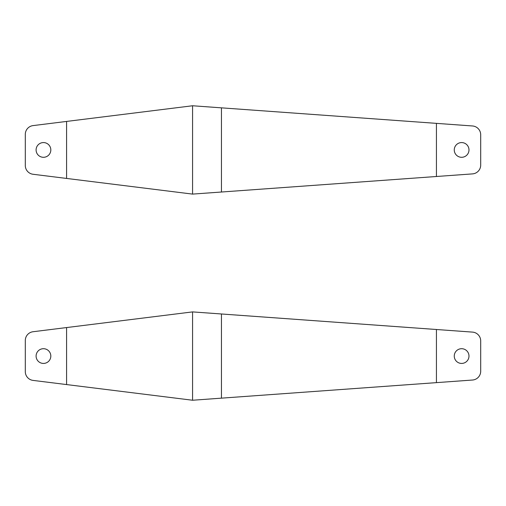 <?xml version="1.0" encoding="UTF-8"?>
<svg xmlns="http://www.w3.org/2000/svg" width="506" height="506" viewBox="0 0 506 506"><rect width="100%" height="100%" fill="white"/><g stroke="black" fill="none" stroke-linecap="round" stroke-linejoin="round"><path stroke-width="0.76" d="M480.7 340.917A8.836 8.836 0 0 0 472.503 332.107L217.194 313.676L221.457 313.979L221.457 398.152L217.194 398.462L472.503 380.031A8.836 8.836 0 0 0 480.7 371.214L480.7 340.917A8.836 8.836 0 0 0 472.503 332.107L436.438 329.501L472.503 332.107L436.438 329.501L436.438 382.631L436.438 329.501L221.457 313.979L221.457 398.152L192.571 400.24L192.571 311.898L221.457 313.979L192.571 311.898L192.571 400.24L66.583 384.573L66.583 327.565L192.571 311.898L33.042 331.734A8.836 8.836 0 0 0 25.3 340.5L25.3 371.632A8.836 8.836 0 0 0 33.042 380.398L192.571 400.24L472.503 380.031A8.836 8.836 0 0 0 480.7 371.214L480.7 340.917L480.7 371.214M468.98 356.066A7.362 7.362 0 0 1 461.617 363.428A7.362 7.362 0 0 1 454.262 356.066A7.362 7.362 0 0 1 461.617 348.704A7.362 7.362 0 0 1 468.98 356.066A7.362 7.362 0 0 0 461.617 348.704A7.362 7.362 0 0 0 454.262 356.066A7.362 7.362 0 0 0 461.617 363.428A7.362 7.362 0 0 0 468.98 356.066M36.097 356.066A7.362 7.362 0 0 1 43.459 348.704A7.362 7.362 0 0 1 50.821 356.066A7.362 7.362 0 0 1 43.459 363.428A7.362 7.362 0 0 1 36.097 356.066A7.362 7.362 0 0 0 43.459 363.428A7.362 7.362 0 0 0 50.821 356.066A7.362 7.362 0 0 0 43.459 348.704A7.362 7.362 0 0 0 36.097 356.066A7.362 7.362 0 0 1 43.459 348.704A7.362 7.362 0 0 1 50.821 356.066M66.811 327.534L33.042 331.734A8.836 8.836 0 0 0 25.3 340.5L25.3 371.632L25.3 340.5M25.3 371.632A8.836 8.836 0 0 0 33.042 380.398L66.811 384.598M480.7 165.082A8.836 8.836 0 0 1 472.503 173.893L217.194 192.324L221.457 192.021L221.457 107.848L217.194 107.538L472.503 125.969A8.836 8.836 0 0 1 480.7 134.786L480.7 165.082A8.836 8.836 0 0 1 472.503 173.893L436.438 176.499L472.503 173.893L436.438 176.499L436.438 123.369L436.438 176.499L192.571 194.102L192.571 105.76L221.457 107.848L221.457 192.021L192.571 194.102L66.583 178.435L66.583 121.427L192.571 105.76L192.571 194.102L33.042 174.266A8.836 8.836 0 0 1 25.3 165.5L25.3 134.368A8.836 8.836 0 0 1 33.042 125.602L192.571 105.76L472.503 125.969A8.836 8.836 0 0 1 480.7 134.786L480.7 165.082L480.7 134.786M468.98 149.934A7.362 7.362 0 0 0 461.617 142.572A7.362 7.362 0 0 0 454.262 149.934A7.362 7.362 0 0 0 461.617 157.296A7.362 7.362 0 0 0 468.98 149.934A7.362 7.362 0 0 0 461.617 142.572A7.362 7.362 0 0 0 454.262 149.934A7.362 7.362 0 0 0 461.617 157.296A7.362 7.362 0 0 0 468.98 149.934M36.097 149.934A7.362 7.362 0 0 0 43.459 157.296A7.362 7.362 0 0 0 50.821 149.934A7.362 7.362 0 0 0 43.459 142.572A7.362 7.362 0 0 0 36.097 149.934A7.362 7.362 0 0 1 43.459 142.572A7.362 7.362 0 0 1 50.821 149.934A7.362 7.362 0 0 0 43.459 142.572A7.362 7.362 0 0 0 36.097 149.934A7.362 7.362 0 0 0 43.459 157.296A7.362 7.362 0 0 0 50.821 149.934M66.811 178.466L33.042 174.266A8.836 8.836 0 0 1 25.3 165.5L25.3 134.368L25.3 165.5M25.3 134.368A8.836 8.836 0 0 1 33.042 125.602L66.811 121.402"/></g></svg>
